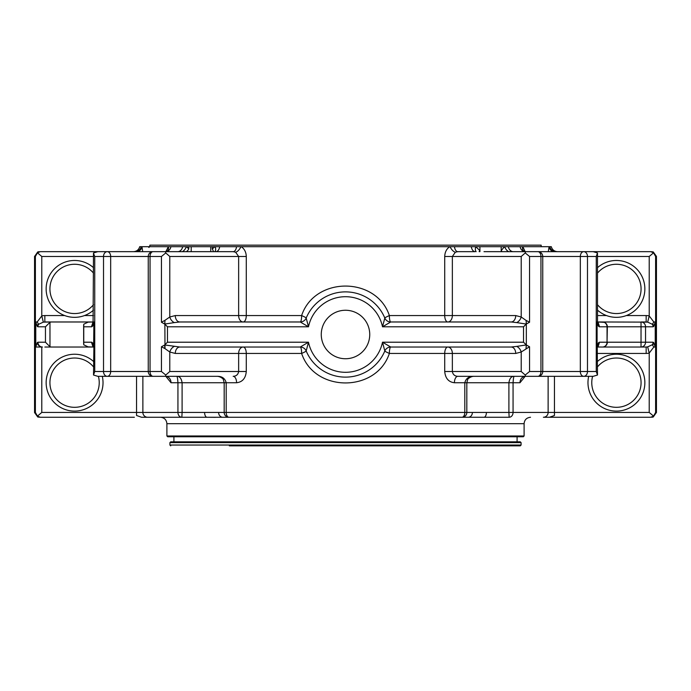 <?xml version="1.0" encoding="UTF-8"?>
<svg xmlns="http://www.w3.org/2000/svg" width="691" height="691" viewBox="0 0 691 691"><rect width="100%" height="100%" fill="white"/><g stroke="black" fill="none" stroke-linecap="round" stroke-linejoin="round"><path stroke-width="1.04" d="M529.548 346.752L529.548 371.508L525.238 375.032L521.213 371.508L521.213 352.013L515.719 353.447A6.418 4.543 90 0 0 511.176 347.029L390.743 347.029A6.418 6.418 0 0 0 384.818 350.968A42.626 42.626 0 0 1 306.182 350.968A6.418 6.418 0 0 0 300.257 347.029L308.488 342.209L167.464 342.209L167.464 326.8L308.488 326.8A37.806 37.806 0 0 1 382.512 326.8L523.536 326.8L526.335 323.993L526.145 320.399L529.548 322.248L526.335 323.993L526.335 345.008L529.548 346.752L521.213 352.013A6.418 4.224 60.7 0 0 516.669 346.407L526.274 344.947L526.145 348.61M306.182 350.968L308.488 342.209A37.806 37.806 0 0 0 382.512 342.209L384.818 350.968A6.418 0.536 -157.3 0 0 389.37 353.447C376.336 392.738 314.716 392.799 301.63 353.447A6.418 0.536 157.3 0 0 306.182 350.968M515.719 353.447L452.355 353.447A6.418 4.543 -90 0 0 447.82 347.029A6.418 3.101 -90 0 0 444.719 353.447L389.37 353.447A6.418 1.373 90 0 1 390.743 347.029L382.512 342.209L523.536 342.209L526.274 344.947L526.015 348.601M174.331 322.593L164.726 324.062L161.452 322.248L161.452 256.482L165.762 252.949L169.787 256.482L169.787 316.996L175.281 315.562A6.418 4.543 -90 0 0 179.824 321.98L174.331 322.593A6.418 4.224 -119.3 0 1 169.787 316.996L164.855 320.399L164.985 348.601L161.452 346.752L164.665 345.008L164.855 348.61M521.213 371.508L452.355 371.508L452.355 353.447L444.719 353.447L444.719 371.508C445.35 378.322 448.589 382.071 454.428 382.745L464.801 382.745L464.801 412.449A4.82 2.79 90 0 1 462.003 417.26A4.82 4.811 90 0 0 466.814 412.449L224.178 412.449L224.186 382.745L223.374 379.705C223.642 379.126 220.412 376.284 217 376.327C221.915 376.172 224.981 378.314 226.199 382.745L224.178 382.745L224.186 412.449A4.82 4.811 -90 0 0 228.997 417.26A4.82 2.79 -90 0 1 226.199 412.449L226.199 382.745L236.572 382.745C242.411 382.08 245.65 378.331 246.281 371.508L246.281 353.447A6.418 3.101 -90 0 0 243.18 347.029A6.418 4.543 -90 0 0 238.645 353.447L175.281 353.447L169.787 352.013L164.985 348.601M167.464 342.209L164.726 344.947L179.824 347.029A6.418 4.543 90 0 0 175.281 353.447M93.069 345.44L93.035 345.37A4.82 3.913 -31.3 0 1 92.68 342.952L93.898 347.029L93.518 375.032L97.811 376.327L107.269 376.327A4.82 3.403 -90 0 0 110.672 371.508L103.52 371.508A4.82 3.749 90 0 0 107.269 376.327L153.074 376.327A4.82 3.023 -90 0 1 150.051 371.508L161.452 371.508L165.762 375.032L169.787 371.508L169.787 352.013A6.418 4.224 119.3 0 1 174.331 346.407M236.572 382.745A6.418 3.403 90 0 0 233.169 376.327C236.27 376.18 238.093 374.574 238.645 371.508L238.645 353.447L301.63 353.447A6.418 1.373 -90 0 0 300.257 347.029L179.824 347.029M511.176 347.029L516.669 346.407M384.818 318.041A6.418 6.418 0 0 0 390.743 321.98L382.512 326.8L384.818 318.041A42.626 42.626 0 0 0 306.182 318.041L308.488 326.8L300.257 321.98A6.418 6.418 0 0 0 306.182 318.041A6.418 0.536 22.7 0 0 301.63 315.562C314.673 276.227 376.327 276.262 389.37 315.562A6.418 0.536 -22.7 0 0 384.818 318.041M369.745 334.504A24.245 24.245 0 0 1 333.382 355.494A24.245 24.245 0 0 1 333.382 313.507A24.245 24.245 0 0 1 369.745 334.504M164.985 320.408L164.726 324.062L167.464 326.8M525.151 376.336L519.986 382.745A6.418 5.45 90 0 1 525.436 376.327L593.189 376.327L597.482 375.032L596.264 371.508L580.328 371.508A4.82 3.403 90 0 0 583.731 376.327A4.82 3.749 -90 0 0 587.48 371.508L587.48 256.482A4.82 3.749 -90 0 0 583.731 251.662A4.82 3.403 90 0 0 580.328 256.482L596.264 256.482L597.482 252.949L597.508 321.98L596.264 321.98L597.37 321.98M444.719 371.508L452.355 371.508C452.899 374.574 454.73 376.18 457.831 376.327L583.731 376.327M525.238 375.032L525.592 376.327M529.548 371.508L540.949 371.508A4.82 3.023 90 0 1 537.926 376.327A4.82 4.82 0 0 0 542.746 371.508L580.328 371.508L580.328 256.482L542.746 256.482A4.82 4.82 0 0 0 537.926 251.662A4.82 3.023 90 0 1 540.949 256.482L542.746 256.482L542.746 371.508L540.949 371.508L540.949 256.482L529.548 256.482L525.238 252.949L525.592 251.662L537.926 251.662M597.482 375.032L597.249 347.029M516.669 322.593L511.176 321.98L390.743 321.98A6.418 1.373 90 0 1 389.37 315.562L444.719 315.562A6.418 3.101 90 0 0 447.82 321.98A6.418 4.543 90 0 0 452.355 315.562L515.719 315.562L521.213 316.996A6.418 4.224 -60.7 0 1 516.669 322.593L526.274 324.062L526.145 320.399M525.238 252.949L521.213 256.482L521.213 316.996L526.015 320.408M515.719 315.562A6.418 4.543 -90 0 1 511.176 321.98M179.824 321.98L300.257 321.98A6.418 1.373 -90 0 0 301.63 315.562L246.281 315.562L246.281 256.482C246.134 252.18 244.467 248.915 241.28 246.687L450.048 246.687A6.418 2.911 -120.5 0 0 455.352 252.215L452.355 256.482L521.213 256.482M164.855 320.399L161.452 322.248M243.18 321.98A6.418 4.543 90 0 1 238.645 315.562L246.281 315.562A6.418 3.101 90 0 1 243.18 321.98M153.074 251.662A4.82 4.82 0 0 0 148.254 256.482L110.672 256.482A4.82 3.403 -90 0 0 107.269 251.662A4.82 3.749 90 0 0 103.52 256.482L110.672 256.482L110.672 371.508L150.051 371.508L150.051 256.482A4.82 3.023 -90 0 1 153.074 251.662L165.408 251.662L165.762 252.949M161.452 256.482L148.254 256.482L148.254 371.508A4.82 4.82 0 0 0 153.074 376.327L165.408 376.327L165.762 375.032M217 376.327L165.408 376.327M93.518 375.032L94.736 371.508L94.736 256.482L103.52 256.482L103.52 371.508L94.736 371.508M454.428 382.745A6.418 3.403 90 0 1 457.831 376.327L474 376.327C469.085 376.172 466.019 378.314 464.801 382.745L466.822 382.745L466.814 412.449L472.394 412.449A4.82 4.137 90 0 1 468.248 417.26L141.508 417.26L136.55 415.49L141.508 417.26M93.043 323.613A4.82 3.913 -148.7 0 0 92.68 326.057L93.898 321.98L86.893 322.17M86.893 346.83L93.51 347.029L92.844 346.752L92.361 344.731A4.82 4.517 -90 0 1 91.696 342.209L92.68 342.952M97.811 376.327L107.269 376.327M224.178 382.745L182.096 382.745C181.388 378.331 179.6 376.189 176.732 376.327C177.242 376.172 177.639 378.314 177.933 382.745L182.096 382.745L182.096 412.449L177.933 412.449A4.82 3.921 90 0 0 181.854 417.26L182.096 412.449L218.606 412.449A4.82 4.137 90 0 0 222.752 417.26L230.112 417.26M596.264 347.029L597.37 347.029L598.32 342.952A4.82 3.913 31.3 0 1 597.957 345.388L597.931 345.44M597.516 322.058A6.418 4.319 114.5 0 0 598.156 322.256L598.639 324.269A4.82 4.517 -90 0 1 599.304 326.8L598.32 326.057A4.82 3.913 -31.3 0 0 597.957 323.613M598.32 326.057L597.249 321.98M472.394 412.449L486.404 412.449A4.82 2.462 90 0 1 483.95 417.26L509.146 417.26A4.82 3.921 -90 0 0 513.067 412.449L513.067 382.745C513.361 378.314 513.759 376.172 514.268 376.327C511.4 376.189 509.613 378.331 508.904 382.745L467.289 382.745M598.32 342.952L599.304 342.209A4.82 4.517 -90 0 1 598.639 344.731L598.156 346.752L597.508 347.003L602.535 347.029L597.508 347.029L641.032 347.029A4.82 4.517 -90 0 0 645.541 342.209L641.032 342.209L641.032 326.8L607.354 326.8L607.052 342.209A4.82 4.517 90 0 1 602.535 347.029A4.82 4.82 0 0 0 607.354 342.209L641.032 342.209L641.032 347.029L646.154 347.029L641.032 347.029M598.156 346.752A6.418 4.319 65.5 0 0 597.516 346.951M597.482 252.949L593.189 251.662L529.807 251.662M483.994 251.662L525.592 251.662L483.994 251.662M161.193 251.662L97.811 251.662L165.615 251.662L167.326 251.058A6.418 4.932 -135 0 0 168.354 246.687L170.927 246.687A6.418 5.45 -90 0 1 165.624 251.662M94.736 256.482L93.492 253.269L93.069 323.561M93.518 252.949L97.811 251.662M92.68 326.057L91.696 326.8A4.82 4.517 -90 0 1 92.361 324.269L92.844 322.256L93.492 322.006M92.844 322.256A6.418 4.319 -114.5 0 0 93.484 322.058M38.437 323.854A4.82 4.224 -42.5 0 0 37.271 326.446L37.945 326.8A4.82 4.517 -90 0 1 38.601 324.304L37.176 321.98L41.788 315.934L43.326 322.136L51.756 321.98A5.139 4.82 180 0 0 49.968 322.282L45.459 326.8L45.459 342.209L49.968 346.727L49.968 322.282M88.465 321.98L93.492 321.98L88.465 321.98L83.758 324.2L83.758 344.809L88.465 347.029L93.492 347.029L88.465 347.029M93.484 346.951A6.418 4.319 -65.5 0 0 92.844 346.752M165.849 376.336L171.014 382.745A6.418 5.45 90 0 0 165.564 376.327L167.11 376.586M597.931 323.561L597.499 321.98L602.535 321.98A4.82 4.517 90 0 1 607.052 326.8L607.354 326.8A4.82 4.82 0 0 0 602.535 321.98L647.674 322.136L649.212 315.934L653.824 321.98L652.399 324.304L647.674 322.136M597.508 322.006L598.156 322.256M641.032 321.98L641.032 326.8L645.541 326.8A4.82 4.517 -90 0 0 641.032 321.98L646.154 321.98L646.154 315.562A11.989 11.237 180 0 1 649.212 315.934L649.212 256.482L653.556 252.811L650.689 251.662L653.237 251.913L656.45 256.378L656.45 412.449L655.612 412.449L655.612 256.482L656.45 256.482M653.729 342.563A4.82 4.224 -42.5 0 1 652.563 345.155L652.399 344.705A4.82 4.517 -90 0 0 653.055 342.209L653.729 342.563L655.232 347.029L653.824 347.029L649.212 353.075L647.674 346.865L646.154 347.029L646.154 353.447A11.989 11.237 0 0 0 649.212 353.075L649.212 412.449L653.556 416.112L650.689 417.26L549.492 417.26L554.45 415.49L549.639 417.26M655.232 347.029L655.232 321.98L653.729 326.446A4.82 4.224 -137.5 0 0 652.563 323.854M653.729 326.446L653.055 326.8A4.82 4.517 -90 0 0 652.399 324.304M650.689 251.662L593.189 251.662M502.167 251.662A6.418 3.11 28.6 0 1 501.2 250.626L501.2 251.662M501.2 246.687L501.2 250.626L504.447 246.687L479.925 246.687L479.925 250.626A6.418 2.686 -32.2 0 0 479.113 251.662M476.142 251.662A6.418 3.731 119.5 0 1 475.745 246.687L479.925 250.626L479.925 251.662M457.779 251.662L475.149 251.662A6.418 3.93 -90 0 1 471.322 246.687L454.462 246.687A6.418 3.403 -90 0 0 457.779 251.662L455.352 252.215M175.281 315.562L238.645 315.562L238.645 256.482L235.648 252.215L233.221 251.662L165.408 251.662M213.346 251.662A6.418 3.161 41.6 0 0 212.275 248.976L214.936 246.687L241.28 246.687M167.438 251.662L177.708 251.662A6.418 5.079 -90 0 0 182.657 246.687L170.927 246.687L186.553 246.687L188.773 248.976A6.418 3.714 -37.1 0 1 186.475 251.662M34.55 412.449L35.388 412.449L37.444 416.112L40.311 417.26L37.763 417.01L34.55 412.553L34.55 256.482L35.388 256.482L37.444 252.811L41.788 256.482L93.492 256.482M37.763 251.913L39.301 251.662L37.763 251.913L34.55 256.482M474 376.327C470.588 376.284 467.358 379.126 467.626 379.705L466.822 382.745L466.822 412.449A4.82 4.82 0 0 1 462.003 417.26L228.997 417.26A4.82 4.82 0 0 1 224.178 412.449L218.606 412.449M461.951 417.26L483.95 417.26L461.951 417.26M653.237 417.01L651.699 417.26L653.237 417.01L656.45 412.449M94.736 321.98L93.751 321.98M43.326 322.136L38.601 324.304M37.176 321.98L35.768 321.98L37.271 326.446M37.271 342.563A4.82 4.224 42.5 0 0 41.788 347.029L42.462 347.029A4.82 4.517 -90 0 1 37.945 342.209L37.271 342.563L35.768 347.029L35.768 321.98M37.444 416.112L41.788 412.449L41.788 347.029L35.768 347.029M93.035 345.37L93.501 347.029L51.756 347.029A5.139 4.82 0 0 1 49.968 346.727M51.756 347.029L86.496 347.029M86.496 321.98L51.756 321.98M93.898 321.98L93.631 347.029L94.736 347.029L93.631 347.029M647.674 346.865L652.399 344.705M652.563 345.155L653.824 347.029M655.232 321.98L653.824 321.98M553.042 251.662A6.418 5.64 15.5 0 1 549.077 246.687L549.82 246.687A6.418 6.374 90 0 0 556.03 251.662M548.308 251.662L549.077 246.687M523.666 251.058L523.683 251.066A6.418 4.932 135 0 1 522.646 246.687L549.017 246.687M522.837 246.687L525.151 251.654M523.683 251.066L525.385 251.662A6.418 5.45 90 0 1 520.073 246.687L522.646 246.687M523.562 251.662L513.292 251.662A6.418 5.079 90 0 1 508.343 246.687L520.073 246.687M508.636 251.662A6.418 4.552 55.4 0 1 504.715 246.687L508.343 246.687M476.064 246.687L479.925 246.687M471.322 246.687L475.745 246.687M450.048 246.687L454.462 246.687M444.719 256.482L452.355 256.482L452.355 315.562L444.719 315.562L444.719 256.482C444.874 252.163 446.541 248.907 449.72 246.687M235.648 252.215A6.418 2.911 120.5 0 0 240.952 246.687M215.255 246.687A6.418 3.731 60.5 0 1 214.858 251.662L233.221 251.662A6.418 3.403 90 0 0 236.538 246.687L219.678 246.687A6.418 3.93 90 0 1 215.851 251.662M186.553 246.687L214.936 246.687M186.285 246.687A6.418 4.552 -55.4 0 1 182.364 251.662M165.849 251.654L168.354 246.687M134.382 251.662L134.97 251.662A6.418 6.374 -90 0 0 141.18 246.687L168.163 246.687M141.983 246.687L142.683 251.662M141.923 246.687A6.418 5.64 -15.5 0 1 137.958 251.662M204.596 412.449A4.82 2.462 90 0 0 207.05 417.26M134.382 251.602L133.475 251.662L134.382 251.602M557.542 251.662C554.303 251.455 552.221 249.797 551.288 246.687L549.82 246.687M141.18 246.687L139.712 246.687C138.779 249.797 136.697 251.455 133.458 251.662M40.311 417.26L134.382 417.26M102.778 417.26L44.518 417.26M524.106 435.969L166.894 435.969L167.697 436.772L523.303 436.772L524.106 435.969L524.106 423.687L166.894 423.687C166.514 419.783 164.372 417.64 160.476 417.26M653.556 252.811L655.612 256.482M556.618 251.602L557.525 251.662L556.618 251.602M460.888 417.26L468.248 417.26M207.55 417.26L215.367 417.338M519.986 382.745L508.904 382.745L508.904 412.449L548.127 412.449A4.82 4.742 -90 0 1 543.385 417.26L549.492 417.26M597.49 321.98L604.349 322.334M653.556 416.112L655.612 412.449M649.695 417.26L650.689 417.26M173.916 441.825L173.916 436.772L517.084 436.772L517.084 441.825M521.092 442.629L520.288 441.825L170.712 441.825L169.908 442.629L521.092 442.629L521.092 445.039L520.288 445.842L353.006 445.842L461.692 445.842M229.308 445.842L520.288 445.842M41.788 256.482L41.788 315.934A11.989 11.237 180 0 1 44.846 315.562L44.846 321.98L93.51 321.98M37.444 252.811L40.311 251.662L107.269 251.662M41.305 251.662L40.311 251.662M102.778 251.662L44.518 251.662M597.508 366.861A24.651 24.651 0 0 1 640.98 384.801A24.651 24.651 0 0 1 612.166 406.947A24.651 24.651 0 0 1 592.602 376.327M597.508 361.428A28.443 28.443 0 0 1 644.781 384.792A28.443 28.443 0 0 1 612.174 410.791A28.443 28.443 0 0 1 588.689 376.327M597.508 273.1A24.651 24.651 0 0 1 638.752 299.35A24.651 24.651 0 0 1 597.508 304.714M597.508 267.667A28.443 28.443 0 0 1 644.409 293.96A28.443 28.443 0 0 1 597.508 310.147M149.835 246.687L149.835 245.158L541.165 245.158L541.165 246.687M93.51 347.029L44.846 347.029M479.329 321.98L456.077 321.98M234.923 321.98L211.671 321.98M456.077 347.029L479.329 347.029L456.077 347.029M102.311 376.327A28.443 28.443 0 0 1 79.88 410.609A28.443 28.443 0 0 1 46.461 386.908A28.443 28.443 0 0 1 93.492 361.428M98.398 376.327A24.651 24.651 0 0 1 78.834 406.947A24.651 24.651 0 0 1 50.02 384.801A24.651 24.651 0 0 1 93.492 366.861M93.492 304.714A24.651 24.651 0 0 1 52.248 299.35A24.651 24.651 0 0 1 93.492 273.1M93.492 310.147A28.443 28.443 0 0 1 46.591 283.863A28.443 28.443 0 0 1 93.492 267.667M523.536 342.209L523.536 326.8M161.452 371.508L161.452 346.752M246.281 371.508L169.787 371.508M596.264 371.508L596.264 256.482M529.548 322.248L529.548 256.482M599.304 342.209L607.052 342.209L607.052 326.8L599.304 326.8M597.102 347.029L597.102 321.98M246.281 256.482L169.787 256.482M83.948 326.8L91.696 326.8M83.948 342.209L91.696 342.209M171.014 382.745L177.933 382.745L177.933 412.449L142.873 412.449L142.873 376.327M653.055 342.209L645.541 342.209L645.541 326.8L653.055 326.8M486.404 412.449L508.904 412.449L509.146 417.26M37.945 326.8L45.459 326.8M35.388 412.449L35.388 256.482M37.945 342.209L45.459 342.209M554.45 376.327L554.45 412.449L548.127 412.449L548.127 376.327M212.275 248.976L212.275 246.687M210.746 246.687L210.746 251.662M191.2 246.687L191.2 251.662M188.773 248.976L188.773 246.687M136.55 376.327L136.55 412.449L142.873 412.449A4.82 4.742 90 0 0 147.615 417.26M41.788 412.449L136.55 412.449L136.55 415.49M649.212 412.449L554.45 412.449L554.45 415.49M597.508 256.482L649.212 256.482M597.508 353.447L646.154 353.447M626.357 315.562L646.154 315.562M597.508 315.562L606.482 315.562M169.908 442.629L169.908 445.039L521.092 445.039M84.518 315.562L93.492 315.562M44.846 315.562L64.643 315.562M597.499 347.029L597.965 345.37M83.646 325.124L83.646 343.885M523.89 376.586L525.436 376.327M34.55 412.553L34.55 256.378L34.55 412.553M656.45 412.553L656.45 256.378L656.45 412.553M149.031 247.49L148.228 246.687M166.894 435.969L166.894 423.687M524.106 423.687C524.452 419.817 526.594 417.684 530.524 417.26M169.908 445.039L170.712 445.842"/></g></svg>
